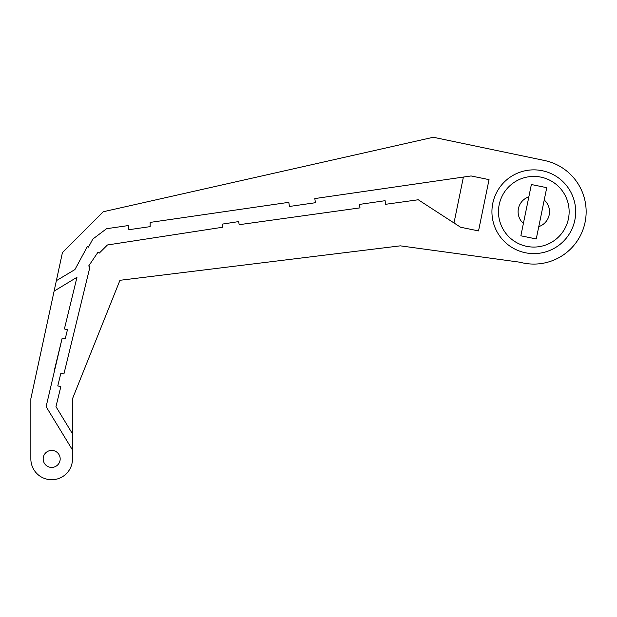 <?xml version="1.0" encoding="UTF-8"?>
<svg xmlns="http://www.w3.org/2000/svg" width="617" height="617" viewBox="0 0 617 617"><rect width="100%" height="100%" fill="white"/><g stroke="black" fill="none" stroke-linecap="round" stroke-linejoin="round"><path stroke-width="0.93" d="M549.508 211.739A15.703 15.703 0 0 0 544.225 199.993L538.772 226.64A15.703 15.703 0 0 0 549.508 211.739M569.136 211.739A35.331 35.331 0 0 0 533.805 176.408A35.331 35.331 0 0 0 498.474 211.739A35.331 35.331 0 0 0 533.805 247.07A35.331 35.331 0 0 0 569.136 211.739M60.181 458.917A8.507 8.507 0 0 1 51.674 467.424A8.507 8.507 0 0 1 43.167 458.917A8.507 8.507 0 0 1 51.674 450.41A8.507 8.507 0 0 1 60.181 458.917M575.684 211.739A41.871 41.871 0 0 0 533.805 169.86A41.871 41.871 0 0 0 491.934 211.739A41.871 41.871 0 0 0 533.805 253.61A41.871 41.871 0 0 0 575.684 211.739M54.103 291.139L30.85 398.736L30.85 458.917A20.824 20.824 0 0 0 51.674 479.741A20.824 20.824 0 0 0 72.498 458.917L72.498 398.736L119.953 280.295L400.317 245.844L519.992 262.225A52.345 52.345 0 0 0 584.692 224.002A52.345 52.345 0 0 0 544.51 160.497L433.319 137.259L103.294 211.739L62.433 252.6L54.103 291.139L76.971 277.28L64.399 328.946L76.971 277.28M453.996 222.961L463.398 177.064L314.817 198.574L315.418 202.715L289.427 206.471L288.825 202.33L150.155 222.405L288.825 202.33M106.564 228.706L128.282 225.567L106.564 228.706L92.828 239.072L106.564 228.706M74.919 269.575L87.359 246.584L74.919 269.575L56.363 280.666M54.119 371.21L62.178 338.077L46.113 406.657L72.498 450.001M55.962 406.657L60.828 386.658L55.962 406.657L72.498 433.82M63.906 374.002L89.974 266.853L63.906 374.002L60.859 373.254L57.774 385.918L60.828 386.658M107.42 244.98L222.567 227.249L107.42 244.98L99.306 253.086L98.01 252.206L88.678 265.973L89.974 266.853M418.257 199.761L385.602 204.304L418.257 199.761L460.583 227.233L478.53 230.912L489.034 179.632L471.087 175.953L314.817 198.574M359.989 207.875L239.157 224.696L359.989 207.875L359.487 204.404L385.101 200.695L385.602 204.304M64.399 328.946L67.454 329.694L65.232 338.818L62.178 338.077M87.359 246.584L88.447 247.17L92.828 239.072M128.282 225.567L128.876 229.709L150.155 226.632L150.155 222.405M222.567 227.249L222.089 224.141L238.679 221.588L239.157 224.696M544.225 199.993L546.747 187.676L531.368 184.522L528.846 196.838A15.703 15.703 0 0 0 523.386 223.485L528.846 196.838M523.386 223.485L520.864 235.802L536.242 238.956L538.772 226.64"/></g></svg>
